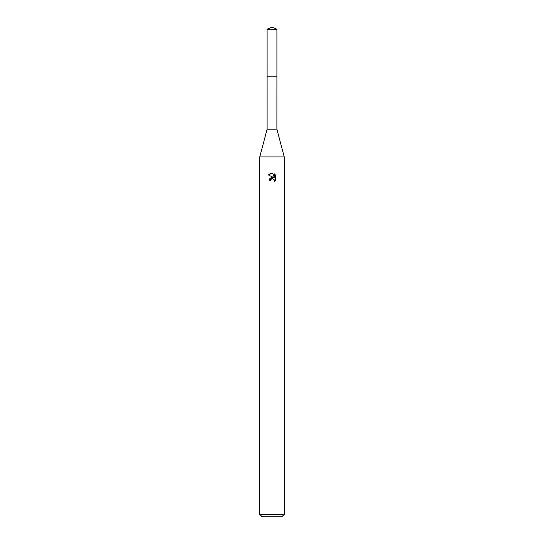 <?xml version="1.0" encoding="UTF-8"?>
<svg xmlns="http://www.w3.org/2000/svg" width="544" height="544" viewBox="0 0 544 544"><rect width="100%" height="100%" fill="white"/><g stroke="black" fill="none" stroke-linecap="round" stroke-linejoin="round"><path stroke-width="0.41" stroke-dasharray="2.72 2.04" d="M276.889 129.2L267.111 129.2M272 76.16L276.889 76.16L272 76.16M284.24 156.944L259.76 156.944M284.24 514.352L259.76 514.352M281.792 516.8L262.208 516.8M268.362 174.971L273.557 177.534M274.373 173.924L274.373 177.834L272.789 173.264M272.911 177.358L272.014 177.344M269.872 178.548L269.185 180.56L270.47 180.56M270.674 179.676L271.619 178.765M272.796 178.629L273.17 178.745M273.312 178.806L274.183 179.69M275.638 180.023L275.638 175.195M276.896 76.16L267.104 76.16M276.896 29.226L267.104 29.226"/><path stroke-width="0.82" d="M267.104 29.226L276.896 29.226L272 27.2L267.104 29.226L267.111 129.2L276.889 129.2L284.24 156.944L284.24 514.352L259.76 514.352L262.208 516.8L281.792 516.8L284.24 514.352M267.111 129.2L259.76 156.944L284.24 156.944M270.47 180.56L270.674 179.676L270.47 180.56L269.185 180.56L272 177.344L273.557 177.534L268.362 174.971L272 173.182L272.789 173.264L274.373 177.834L274.373 173.924L275.638 175.195L275.638 180.023L274.176 181.424L274.23 179.799L272.347 178.595M272.789 173.264L272.109 173.182M272 173.182L270.28 173.495M270.239 173.509L268.362 174.971M275.638 175.195L274.373 173.924M273.557 177.534L272.911 177.358M272.014 177.344L269.872 178.548M274.183 179.69L274.176 181.424L275.638 180.023M272 178.643L270.674 179.676M267.104 76.16L276.896 76.16L276.889 129.2M276.896 29.226L276.896 76.16M259.76 156.944L259.76 514.352"/></g></svg>
